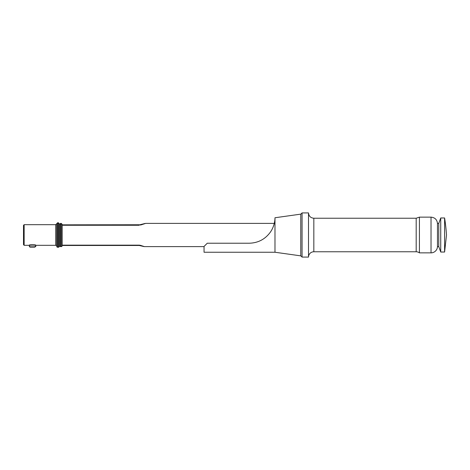 <?xml version="1.0" encoding="UTF-8"?>
<svg xmlns="http://www.w3.org/2000/svg" width="470" height="470" viewBox="0 0 470 470"><rect width="100%" height="100%" fill="white"/><g stroke="black" fill="none" stroke-linecap="round" stroke-linejoin="round"><path stroke-width="0.7" d="M62.187 245.152L139.249 245.152L140.501 245.352L139.249 245.152L139.249 245.475L143.779 246.533L139.249 245.475L62.187 245.475L62.187 224.842L139.878 224.766A2.579 0.964 76 0 1 140.501 225.059L145.682 223.391L139.878 224.766L145.054 223.467M139.878 245.552A2.579 1.11 -76 0 0 140.501 245.352L144.407 246.609L204.05 246.609M300.771 255.797L302.063 257.084L302.063 212.916L300.771 214.203M302.063 257.084L308.508 257.084L308.508 212.916L302.063 212.916M416.185 251.767L416.185 218.233L419.416 217.14L419.416 252.86A5.317 5.317 0 0 0 416.185 251.767L313.831 251.767A5.317 5.317 0 0 0 308.508 257.084M419.416 252.86L431.025 252.86A6.451 6.451 0 0 0 437.47 246.415M438.763 246.609L437.47 246.609L437.47 223.391L438.763 223.391L438.763 246.609L440.731 252.026L440.731 217.974L438.763 223.391M440.731 252.026L444.602 252.026L444.602 217.974L440.731 217.974M444.602 252.026L446.5 235A193.446 193.446 0 0 0 444.602 217.974M62.187 225.259L139.249 225.259L139.249 224.842L139.878 224.766M62.187 224.842L62.187 224.36L62.187 224.842M62.187 245.64L62.187 245.64A0.969 0.969 0 0 1 61.223 246.609L61.223 223.391L62.187 224.36M60.577 246.609L60.577 223.391L59.608 224.36L59.608 245.64A0.969 0.969 0 0 0 60.577 246.609L61.223 246.609M59.608 245.604L59.608 224.396M59.414 245.475L59.285 224.396L59.478 245.475M59.285 246.286L59.285 223.714L58.321 222.751L57.675 222.751L56.706 223.714L56.706 246.286A0.969 0.969 0 0 0 57.675 247.249L58.321 247.249A0.969 0.969 0 0 0 59.285 246.286M56.706 246.286A0.969 0.969 0 0 0 55.742 245.317L55.742 224.684L56.706 223.714M35.749 245.317L55.742 245.317M24.146 245.317L24.146 224.684L23.5 225.33L23.5 244.67L24.146 245.317L29.305 245.317M29.305 245.963L35.749 245.963L35.749 245.275C35.973 244.353 29.075 244.359 29.31 245.275L29.305 245.963A1.293 1.293 0 0 0 30.591 247.249L34.463 247.249L30.591 247.249M274.979 252.243L300.771 255.862L300.771 214.138L274.979 217.757C274.968 217.404 275.35 225.013 270.391 232.109C265.139 239.289 258.071 242.99 249.188 243.219L207.27 243.219L204.05 246.445L204.05 252.243L274.979 252.243L274.979 217.757M313.831 251.767L313.831 218.233C310.599 217.921 308.825 216.147 308.508 212.916M431.025 252.86L431.025 217.14L419.416 217.14M58.321 247.249L58.321 222.751M57.675 247.249L57.675 222.751M274.28 223.391L145.682 223.391M416.185 218.233L313.831 218.233M431.025 217.14C434.944 217.522 437.088 219.672 437.47 223.585M144.407 246.609L143.779 246.533M61.223 223.391L60.577 223.391M55.742 224.684L24.146 224.684M35.749 245.963C36.078 246.274 35.65 246.703 34.463 247.249"/></g></svg>
